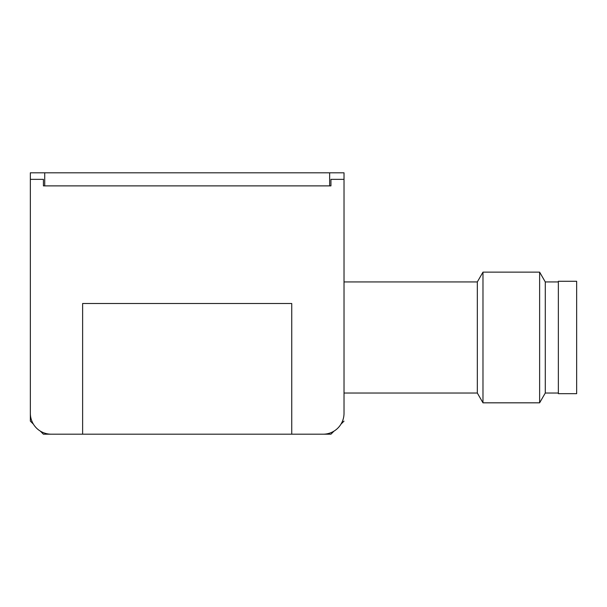 <?xml version="1.0" encoding="UTF-8"?>
<svg xmlns="http://www.w3.org/2000/svg" width="607" height="607" viewBox="0 0 607 607"><rect width="100%" height="100%" fill="white"/><g stroke="black" fill="none" stroke-linecap="round" stroke-linejoin="round"><path stroke-width="0.91" d="M44.728 172.805L30.35 172.805L30.35 179.353L43.416 179.353L43.416 185.879L44.728 185.879L44.728 172.805L329.639 172.805L329.639 185.879L330.944 185.879L330.944 179.353L344.017 179.353L344.017 172.805L329.639 172.805M344.017 179.353L344.017 413.284A20.911 20.911 0 0 1 323.106 434.195L291.739 434.195L291.739 303.5L82.628 303.5L82.628 434.195L330.944 434.195L334.025 431.114M43.416 185.879L330.944 185.879M30.35 185.879L30.35 421.121L33.431 424.202M30.35 179.353L30.35 413.284A20.911 20.911 0 0 0 51.261 434.195L82.628 434.195L43.416 434.195L40.343 431.114M344.017 421.121L340.937 424.202M344.017 185.879L344.017 281.936L477.322 281.936L482.982 272.133L539.623 272.133L539.623 402.828L482.982 402.828L482.982 272.133M344.017 393.025L477.322 393.025L477.322 281.936M477.322 393.025L482.982 402.828M539.623 272.133L545.283 281.936L545.283 393.025L539.623 402.828M545.283 393.025L558.357 393.025M558.357 297.741L558.357 281.284L576.65 281.284L576.65 393.677L558.357 393.677L558.357 297.741M545.283 281.936L558.357 281.936"/></g></svg>
